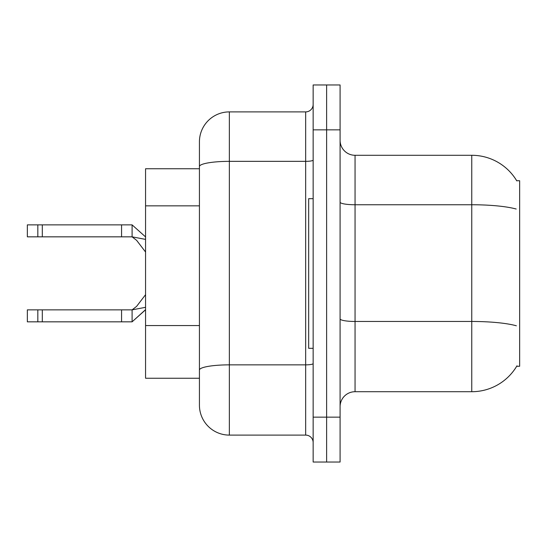 <?xml version="1.0" encoding="UTF-8"?>
<svg xmlns="http://www.w3.org/2000/svg" width="547" height="547" viewBox="0 0 547 547"><rect width="100%" height="100%" fill="white"/><g stroke="black" fill="none" stroke-linecap="round" stroke-linejoin="round"><path stroke-width="0.82" d="M516.949 365.827A52.375 52.375 0 0 1 471.767 391.714A52.375 52.375 0 0 0 516.683 366.271L519.65 366.271L519.65 180.729L516.683 180.729A52.375 52.375 0 0 0 471.767 155.286L355.051 155.286A14.96 14.96 0 0 1 340.09 140.326A14.96 14.96 0 0 0 355.051 155.286L355.051 391.714A14.96 14.96 0 0 0 340.09 406.674M199.429 195.375L199.429 158.281L199.429 168.756L145.564 168.756L145.564 378.244L199.429 378.244M326.621 417.149L326.621 462.037L340.09 462.037L340.09 417.149L326.621 417.149L326.621 462.037L313.151 462.037L313.151 417.149L326.621 417.149L326.621 129.851L326.621 417.149M313.151 417.149L313.151 84.963L326.621 84.963L326.621 129.851L326.621 84.963L340.09 84.963L340.09 417.149M516.197 209.029A52.375 9.094 180 0 0 471.767 204.749L471.767 155.286A52.375 52.375 0 0 1 516.792 180.913A52.375 52.375 0 0 0 471.767 155.286A52.375 52.375 0 0 1 516.683 180.729M516.361 325.786A52.375 9.094 180 0 0 471.767 321.465L471.767 391.714L355.051 391.714M229.357 111.896L229.357 435.104A29.928 29.928 0 0 1 199.429 405.177L199.429 141.823A29.928 29.928 0 0 1 229.357 111.896L305.67 111.896A7.48 7.48 0 0 0 313.151 104.415M313.151 84.963L326.621 84.963M229.357 435.104L305.67 435.104L305.67 111.896M199.429 375.249L199.429 336.036M313.151 442.585A7.48 7.48 0 0 0 305.67 435.104M145.564 307.311L132.094 309.862L27.35 309.862L27.35 321.834L132.094 321.834L145.564 309.657M121.564 309.862L121.564 321.834M42.31 309.862L42.31 321.834M37.825 309.862L37.825 321.834M145.564 309.787L132.094 321.834L132.094 309.862L136.62 306.361L145.564 294.676M145.564 239.388L132.094 236.837L27.35 236.837L27.35 224.872L132.094 224.872L145.564 236.913M121.564 236.837L121.564 224.872M42.31 236.837L42.31 224.872M37.825 236.837L37.825 224.872M313.151 198.684L308.665 198.684L308.665 348.316L313.151 348.316M199.429 205.85L145.564 205.85M199.429 325.561L145.564 325.561M340.09 318.867A14.96 2.598 -0 0 0 355.051 321.465L471.767 321.465L471.767 204.749L355.051 204.749A14.96 2.598 0 0 1 340.09 202.151M340.09 129.851L313.151 129.851M313.151 363.557A7.48 1.299 0 0 1 305.67 364.856L229.357 364.856A29.928 5.196 180 0 0 199.429 370.052M199.429 166.555A29.928 5.196 180 0 1 229.357 161.351L305.67 161.351A7.48 1.299 0 0 0 313.151 160.052M145.564 252.023L136.62 240.345L132.094 236.837L132.094 224.872"/></g></svg>

